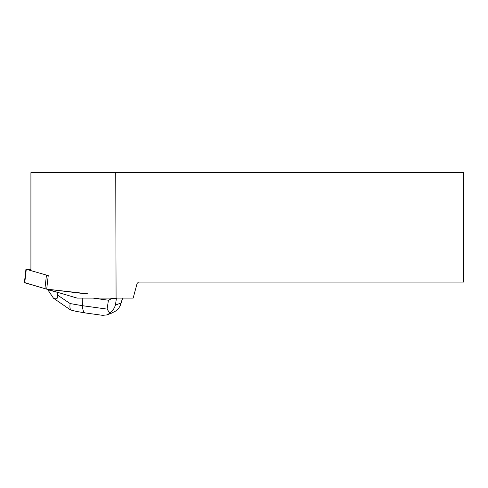 <?xml version="1.0" encoding="UTF-8"?>
<svg xmlns="http://www.w3.org/2000/svg" width="488" height="488" viewBox="0 0 488 488"><rect width="100%" height="100%" fill="white"/><g stroke="black" fill="none" stroke-linecap="round" stroke-linejoin="round"><path stroke-width="0.73" d="M30.915 269.455L26.279 269.297L48.245 275.592L46.695 289.146L24.4 282.68L25.949 269.126M85.461 293.794L46.695 289.146M30.915 270.096L30.915 172.624L463.6 172.624L463.6 282.058L138.519 282.058L137.079 283.504L133.163 298.107L77.153 298.107L48.898 289.744L48.91 289.408M115.748 172.624L116.083 298.107M111.49 313.186L116.522 310.63L118.151 309.087L120.133 305.939L122.561 298.107M102.834 315.37L85.248 312.942C83.594 312.472 82.661 310.063 82.454 305.701L107.079 309.099L108.44 300.224L93.08 298.107M108.44 300.224L112.124 298.418L109.855 298.107M117.071 298.107L116.437 298.345L115.4 305.122C114.393 308.367 112.539 311.051 109.843 313.174L107.006 314.912L102.614 315.34M57.694 292.349L57.09 292.172M112.124 298.418L116.437 298.345M57.553 295.118L57.078 292.239L47.769 289.726L53.515 298.247C56.712 299.638 58.06 298.595 57.553 295.118L70.144 303.566L82.454 305.701L82.21 298.107M47.769 289.726L47.824 289.28M107.079 309.099L109.843 313.174M69.314 309.093L70.839 310.032C69.912 308.88 69.68 306.726 70.144 303.566M70.839 310.032L76 311.338M53.515 298.247L69.333 309.105M87.883 293.813L46.226 289.079L24.76 282.589M26.279 269.297L24.729 282.851M44.902 288.823L46.452 275.269M115.4 305.122L121 302.993M122.695 298.107L120.573 304.774M112.319 312.869L107 314.894M85.248 312.942L75.878 311.314"/></g></svg>
